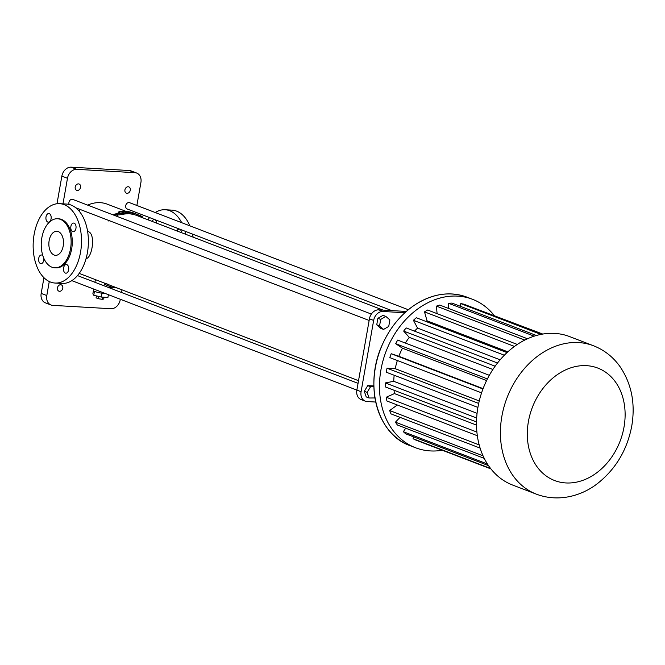 <?xml version="1.0" encoding="UTF-8"?>
<svg xmlns="http://www.w3.org/2000/svg" width="665" height="665" viewBox="0 0 665 665"><rect width="100%" height="100%" fill="white"/><g stroke="black" fill="none" stroke-linecap="round" stroke-linejoin="round"><path stroke-width="1" d="M536.456 494.195L512.549 485.018A79.509 62.053 -69 0 1 483.131 388.543A79.509 62.053 -69 0 1 569.564 336.573L593.471 345.75C604.261 349.998 613.113 356.947 620.013 366.606C631.609 383.821 635.524 403.647 631.75 426.074C627.236 449.681 615.99 468.709 597.993 483.156C582.141 495.832 558.7 502.565 536.456 494.195A79.509 62.053 -69 0 1 507.038 397.728A79.509 62.053 -69 0 1 593.471 345.75M442.325 450.255A79.509 62.053 -69 0 1 415.517 447.745A79.509 62.053 -69 0 1 386.099 351.278A79.509 62.053 -69 0 1 472.532 299.3A79.509 62.053 -69 0 1 494.128 315.385M413.838 436.955L413.048 438.701A72.294 56.425 111 0 0 415.949 440.122L490.953 468.925M405.7 428.194L403.364 431.71A72.294 56.425 111 0 0 405.841 433.888L488.526 465.641M400.031 417.354L395.442 422.175A72.294 56.425 111 0 0 397.404 425.01L484.245 458.36M397.329 404.993L389.657 410.521A72.294 56.425 111 0 0 391.003 413.888L480.113 448.11M394.037 390.247A61.97 48.362 111 0 0 394.453 393.589L386.24 397.246A72.294 56.425 111 0 0 386.922 400.995L477.337 435.725M394.179 375.251A61.97 48.362 111 0 0 393.738 381.303L385.351 382.932A72.294 56.425 111 0 0 385.334 386.905L476.514 421.926M397.354 360.513A61.97 48.362 111 0 0 395.226 368.684L387.022 368.211A72.294 56.425 111 0 0 386.315 372.234L477.911 407.412M489.34 375.309L397.662 340.098A72.294 56.425 111 0 0 395.683 343.689L402.45 348.211A61.97 48.362 111 0 0 398.842 356.274L391.186 353.722A72.294 56.425 111 0 0 389.815 357.612L481.585 392.865M497.511 363.015L406.165 327.928A72.294 56.425 111 0 0 403.663 331.07L409.258 337.363A61.97 48.362 111 0 0 405.376 343.057M507.029 352.6L416.323 317.754A72.294 56.425 111 0 0 413.406 320.306L417.578 328.103A61.97 48.362 111 0 0 414.511 331.137M517.304 344.445L427.686 310.023A72.294 56.425 111 0 0 424.494 311.868L427.055 320.821A61.97 48.362 111 0 0 426.016 321.478M527.511 338.768L439.764 305.06A72.294 56.425 111 0 0 436.431 306.124L437.08 313.631M536.397 335.501L452.034 303.099A72.294 56.425 111 0 0 448.7 303.331L448.243 308.319M542.017 334.187L463.946 304.204A72.294 56.425 111 0 0 460.762 303.597L460.08 306.183M542.756 334.063L471.934 307.272M460.762 303.597L540.944 334.395M448.7 303.331L534.195 336.166M436.431 306.124L524.793 340.064M424.494 311.868L514.469 346.432M427.055 320.821L507.844 351.851M413.406 320.306L504.328 355.226M417.578 328.103L500.13 359.807M403.663 331.07L495.126 366.199M409.258 337.363L492.873 369.482M395.683 343.689L487.412 378.925M402.45 348.211L486.605 380.538M398.842 356.274L483.098 388.634M391.186 353.722L482.965 388.975M395.226 368.684L479.257 400.962M387.022 368.211L478.692 403.422M393.738 381.303L477.071 413.314M385.351 382.932L476.664 418.011M394.453 393.589L476.506 425.101M386.24 397.246L476.896 432.067M389.657 410.521L479.191 444.91M395.442 422.175L483.039 455.824M403.364 431.71L487.445 464.004M413.048 438.701L490.604 468.484M404.877 312.741L382.957 311.478A9.634 7.523 111 0 0 373.655 320.422L361.087 391.718A9.634 7.523 111 0 0 365.276 401.161A9.634 7.523 111 0 0 367.08 401.544L375.725 402.042M385.866 316.424L383.048 315.343L377.886 318.327L376.739 324.828L380.762 328.344L383.572 329.424L388.734 326.432L389.881 319.932L385.866 316.424L380.704 319.408L379.557 325.908L383.572 329.424M373.88 385.924L367.745 385.642L364.312 391.286L366.232 396.914L369.042 397.994L374.395 397.969L374.844 397.229M406.323 311.444L378.742 309.857A9.634 7.523 111 0 0 369.441 318.801L356.864 390.097A9.634 7.523 111 0 0 361.062 399.54L365.276 401.161M377.886 318.327L380.704 319.408M376.739 324.828L379.557 325.908M364.312 391.286L367.122 392.367L369.042 397.994M367.745 385.642L370.563 386.722L367.122 392.367M373.896 386.706L370.563 386.722M127.688 212.019L107.248 204.163A37.348 29.144 111 0 0 87.664 205.119M80.382 209.55A37.348 29.144 111 0 0 78.877 210.797M79.218 273.365A37.348 29.144 111 0 0 80.465 273.889L104.871 283.265M116.965 287.912A38.553 30.083 -69 0 1 109.567 286.357L106.757 285.277A38.553 30.083 -69 0 1 104.671 284.362L104.895 283.124L107.705 284.204A37.348 29.144 111 0 0 109.999 285.235L358.526 380.688M86.051 258.652C92.111 257.995 95.926 234.072 88.345 231.636L87.605 231.412M109.426 220.705A37.348 29.144 111 0 0 108.894 221.129L109.002 220.539M108.054 220.181L108.894 221.129M134.87 214.828L135.078 213.631A38.553 30.083 -69 0 1 136.491 214.105L136.275 215.319A37.348 29.144 111 0 0 134.87 214.828L134.662 214.745A37.348 29.144 111 0 0 133.125 214.363L133.333 213.182A38.553 30.083 -69 0 1 134.87 213.573L134.23 213.299A38.553 30.083 -69 0 0 133.665 213.141L132.185 212.509A38.553 30.083 -69 0 0 130.631 212.085L130.614 212.143M129.958 213.872L130.165 212.7L129.459 212.326L129.251 213.507L129.958 213.872A37.348 29.144 111 0 1 130.988 213.989L133.125 214.363M129.301 213.232A37.348 29.144 111 0 0 128.245 213.099M128.337 212.617L128.129 213.789A37.348 29.144 111 0 0 126.558 213.822L126.766 212.65A38.553 30.083 -69 0 1 128.337 212.617L127.713 212.268A38.553 30.083 -69 0 0 127.082 212.26L125.635 211.437A38.553 30.083 -69 0 0 124.081 211.445L124.047 211.628M122.584 213.748L123.274 214.221A37.348 29.144 111 0 1 124.347 214.047L126.558 213.822M123.125 213.091L122.917 214.288A37.348 29.144 111 0 0 121.412 214.629L121.62 213.415A38.553 30.083 -69 0 1 123.125 213.091L121.737 212.143A38.553 30.083 -69 0 1 123.108 211.96L123.732 212.426A38.553 30.083 -69 0 0 122.792 212.559L122.742 212.825M117.422 215.011L121.412 214.629M116.633 216.25L117.506 215.344L117.639 213.764L121.554 213.365L121.338 214.579M371.344 314.079L72.817 199.417A3.375 2.635 111 0 0 69.675 200.647A3.375 2.635 111 0 0 69.135 204.454M408.327 309.74L129.6 202.684A3.375 2.635 111 0 0 125.934 204.887A3.375 2.635 111 0 0 127.181 208.985L391.768 310.605M136.865 205.477L140.914 182.501A9.634 7.523 111 0 0 136.716 173.066A9.634 7.523 111 0 0 134.92 172.684L76.791 169.334A9.634 7.523 111 0 0 67.481 178.278L62.976 203.856M49.277 281.528L46.808 295.551A9.634 7.523 111 0 0 50.997 304.986A9.634 7.523 111 0 0 52.801 305.376L110.93 308.718A9.634 7.523 111 0 0 120.232 299.782L120.323 299.267M121.52 292.5L121.986 289.84M135.411 213.689L135.668 212.243M128.187 186.749A3.375 2.635 111 0 0 125.02 189.475A3.375 2.635 111 0 0 126.4 193.183A3.375 2.635 111 0 0 130.066 190.971A3.375 2.635 111 0 0 128.819 186.882A3.375 2.635 111 0 0 128.187 186.749M112.277 288.951A3.375 2.635 111 0 0 111.038 287.737A3.375 2.635 111 0 0 110.407 287.604A3.375 2.635 111 0 0 109.625 287.696M78.47 183.889A3.375 2.635 111 0 0 75.303 186.616A3.375 2.635 111 0 0 76.683 190.323A3.375 2.635 111 0 0 80.349 188.112A3.375 2.635 111 0 0 79.102 184.022A3.375 2.635 111 0 0 78.47 183.889M60.69 284.745A3.375 2.635 111 0 0 57.523 287.471A3.375 2.635 111 0 0 58.902 291.17A3.375 2.635 111 0 0 62.568 288.967A3.375 2.635 111 0 0 61.321 284.878A3.375 2.635 111 0 0 60.69 284.745M109.567 286.357A38.553 30.083 -69 0 1 107.489 285.443L107.705 284.204M105.602 293.614A7.714 1.164 -170 0 1 103.142 293.381A7.714 1.164 -170 0 1 100.615 292.982A7.714 1.164 -170 0 1 95.777 291.819A7.714 1.164 -170 0 1 94.272 291.245A7.714 1.164 -170 0 1 93.466 290.538L93.723 289.051M134.662 214.762L134.87 213.573M130.988 213.989L131.196 212.808L132.26 212.833L132.052 214.014M130.165 212.7A38.553 30.083 -69 0 1 131.196 212.808M129.459 212.326A38.553 30.083 -69 0 1 130.357 212.434L129.708 212.085L130.357 212.434M129.667 212.351L129.708 212.085A38.553 30.083 -69 0 0 128.411 211.919L127.763 211.586A38.553 30.083 -69 0 1 129.16 211.786L130.631 212.085M128.295 212.592L128.411 211.919M127.647 212.26L127.763 211.586M138.769 216.275L138.96 215.194A38.553 30.083 -69 0 0 137.422 214.479L136.691 214.213A38.553 30.083 -69 0 0 136.491 214.122M137.214 215.676L137.422 214.479M136.483 215.394L136.691 214.213M135.078 213.631L132.958 212.767A38.553 30.083 -69 0 1 133.64 213.016L135.976 213.906M140.282 216.848L140.481 215.709A38.553 30.083 -69 0 1 142.293 216.657L142.8 217.821M142.135 217.563L142.293 216.657M139.376 216.507L139.567 215.394L140.481 215.709M124.081 211.445L122.559 211.545A38.553 30.083 -69 0 0 121.097 211.728L120.465 211.312A38.553 30.083 -69 0 0 118.969 211.553L118.86 212.177M124.347 214.047L124.555 212.858L125.693 212.418L125.486 213.598M123.274 214.221L123.482 213.024A38.553 30.083 -69 0 1 124.555 212.858M123.008 212.526L123.108 211.96L123.732 212.426M118.969 211.553L119.742 212.085L117.165 213.482L112.634 214.712M115.161 215.684L117.722 214.088M147.896 219.782A39.759 24.115 93.3 0 1 149.6 217.596M155.269 212.542A39.759 24.115 93.3 0 1 165.161 209.741A39.759 24.115 93.3 0 1 181.703 222.7M184.986 231.187A39.759 24.115 93.3 0 1 185.759 234.321M176.923 230.93A4.339 2.635 93.3 0 1 179.218 229.142A4.339 2.635 93.3 0 1 179.708 229.25A4.339 2.635 93.3 0 1 181.587 232.717M152.069 221.379A4.339 2.635 93.3 0 1 154.355 219.591A4.339 2.635 93.3 0 1 154.854 219.699A4.339 2.635 93.3 0 1 156.724 223.174M136.716 173.066L131.096 170.905A9.634 7.523 111 0 0 129.293 170.523L71.163 167.173A9.634 7.523 111 0 0 61.862 176.117L56.991 203.748M43.948 277.687L41.18 293.39A9.634 7.523 111 0 0 45.37 302.833L50.997 304.986M104.671 284.362L107.489 285.443M59.609 203.665L66.5 204.064A39.759 24.115 93.3 0 1 87.414 252.667A39.759 24.115 93.3 0 1 61.928 283.44L55.045 283.041A39.759 24.115 93.3 0 1 33.25 241.969A39.759 24.115 93.3 0 1 59.609 203.665A39.759 24.115 93.3 0 1 80.531 252.268A39.759 24.115 93.3 0 1 55.045 283.041M95.777 291.819L94.272 291.245M103.142 293.381L100.615 292.982M132.219 214.088L132.26 212.833M132.426 212.908L133.333 213.182M136.491 214.105L135.768 213.831L136.491 214.105M123.482 213.024L122.792 212.559M125.627 213.689L125.693 212.418M125.835 212.509L126.766 212.65M119.21 213.399L120.407 212.95L118.403 213.066L119.21 213.399M114.879 215.061L116.117 214.363L114.064 214.728L114.879 215.061M165.161 209.741L172.052 210.14A39.759 24.115 93.3 0 1 189.874 225.834M192.501 234.072A39.759 24.115 93.3 0 1 193.108 237.139M65.361 273.082A4.339 2.635 -86.7 0 0 65.852 273.19A4.339 2.635 -86.7 0 0 68.728 269.009A4.339 2.635 -86.7 0 0 66.35 264.529A4.339 2.635 -86.7 0 0 63.516 268.294A4.339 2.635 -86.7 0 0 65.361 273.082M72.668 231.619A4.339 2.635 -86.7 0 0 73.167 231.728A4.339 2.635 -86.7 0 0 76.043 227.546A4.339 2.635 -86.7 0 0 73.665 223.066A4.339 2.635 -86.7 0 0 70.823 226.832A4.339 2.635 -86.7 0 0 72.668 231.619M47.805 222.068A4.339 2.635 -86.7 0 0 48.304 222.176A4.339 2.635 -86.7 0 0 51.18 218.004A4.339 2.635 -86.7 0 0 48.803 213.523A4.339 2.635 -86.7 0 0 45.96 217.289A4.339 2.635 -86.7 0 0 47.805 222.068M42.868 255.742A4.339 2.635 -86.7 0 0 41.496 254.986A4.339 2.635 -86.7 0 0 38.653 258.751A4.339 2.635 -86.7 0 0 40.498 263.531A4.339 2.635 -86.7 0 0 40.997 263.639A4.339 2.635 -86.7 0 0 43.848 258.344M108.412 294.686L107.921 297.446L101.304 297.064L93.773 295.252L92.867 293.822L93.524 290.065M94.43 291.494L93.773 295.252M101.961 293.307L101.304 297.064M57.589 218.752L58.736 218.818A24.572 14.913 93.3 0 1 71.67 248.868A24.572 14.913 93.3 0 1 55.918 267.887L54.771 267.82A24.572 14.913 93.3 0 1 41.297 242.434A24.572 14.913 93.3 0 1 57.589 218.752A24.572 14.913 93.3 0 1 70.523 248.801A24.572 14.913 93.3 0 1 54.771 267.82M98.761 296.449L98.362 298.726L96.084 297.853L96.433 295.892M102.56 297.13L102.169 299.317L98.362 298.726M104.031 297.222L103.715 299.034L102.169 299.317M58.246 231.561A12.045 7.307 93.3 0 1 63.374 244.853A12.045 7.307 93.3 0 1 55.486 255.318A12.045 7.307 93.3 0 1 48.886 242.866A12.045 7.307 93.3 0 1 56.874 231.262A12.045 7.307 93.3 0 1 58.246 231.561M409.931 445.6A79.509 62.053 -69 0 1 380.513 349.125A79.509 62.053 -69 0 1 466.946 297.155C450.014 291.071 432.757 293.581 415.193 304.686C401.028 314.154 390.097 327.429 382.4 344.512C363.63 384.611 377.18 434.361 409.931 445.6L415.517 447.745M624.019 427.046A60.232 47.007 -69 0 1 543.355 473.704A60.232 47.007 -69 0 1 561.268 372.142A60.232 47.007 -69 0 1 624.019 427.046M71.82 280.638L361.087 391.718M369.441 318.801L373.655 320.422M378.742 309.857L382.957 311.478M61.862 176.117L67.481 178.278M71.163 167.173L76.791 169.334M41.18 293.39L46.808 295.551M129.293 170.523L134.92 172.684M472.532 299.3L466.946 297.155M136.275 215.319L383.065 310.106M75.727 207.763L369.142 320.464M77.489 275.584L358.053 383.348M95.386 279.624L94.92 282.284M109.841 286.457L109.584 287.912"/></g></svg>

